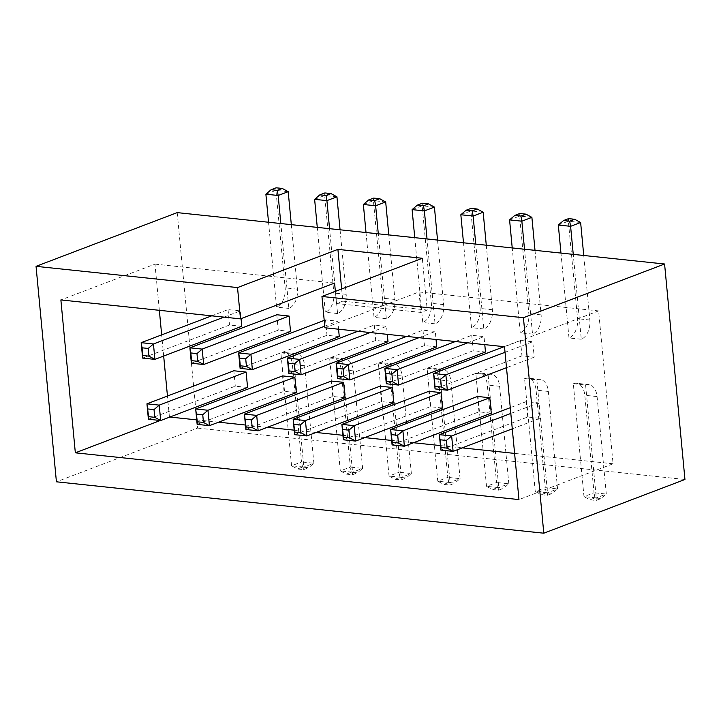 <?xml version="1.0" encoding="UTF-8"?>
<svg xmlns="http://www.w3.org/2000/svg" width="721" height="721" viewBox="0 0 721 721"><rect width="100%" height="100%" fill="white"/><g stroke="black" fill="none" stroke-linecap="round" stroke-linejoin="round"><path stroke-width="0.54" stroke-dasharray="3.6 2.7" d="M341.646 288.986L342.79 301.144L336.518 303.523L335.373 291.374M159.35 310.318L154.988 264.129L60.879 299.936M154.988 264.129L334.589 283.065M169.832 417.044L160.287 420.487M169.435 417.008L167.452 396.027M163.676 356.039L161.675 334.868M324.91 327.776L419.018 291.96L598.61 310.904L613.066 463.783L518.967 499.59M613.066 463.783L514.596 453.401M462.26 447.876L440.405 445.578M413.521 442.739L391.665 440.432M364.79 437.602L342.926 435.295M316.05 432.465L294.195 430.158M267.311 427.328L245.455 425.02M218.571 422.182L196.716 419.883M598.61 310.904L504.511 346.711M342.79 301.144L427.22 310.039L422.326 258.28M427.22 310.039L420.947 312.427L336.518 303.523M419.018 291.96L420.947 312.427M177.204 212.614L197.572 428.094L56.418 481.808M197.572 428.094L684.95 479.474M583.749 255.477L589.85 320.007A15.925 10.058 -84 0 1 581.27 339.24L573.249 254.369M581.27 339.24L568.986 337.942L560.965 253.08M535.009 250.34L541.111 314.87A15.925 10.058 -84 0 1 532.531 334.102L524.509 249.232M532.531 334.102L520.247 332.805L512.225 247.943M486.278 245.203L492.371 309.733A15.925 10.058 -84 0 1 483.791 328.965L475.77 244.095M483.791 328.965L471.516 327.667L463.495 242.797M437.539 240.066L443.64 304.595A15.925 10.058 -84 0 1 435.051 323.819L427.03 238.957M435.051 323.819L422.776 322.53L414.755 237.66M388.799 234.929L394.901 299.458A15.925 10.058 -84 0 1 386.321 318.682L378.3 233.82M386.321 318.682L374.037 317.393L366.016 232.523M340.06 229.783L346.161 294.321A15.925 10.058 -84 0 1 337.581 313.545L329.56 228.683M337.581 313.545L325.297 312.247L317.276 227.385M291.32 224.646L297.422 289.175A15.925 10.058 -84 0 1 288.842 308.408L280.82 223.537M288.842 308.408L276.558 307.11L268.536 222.248M282.344 368.26L291.563 465.766L301.594 461.954L292.384 364.447A15.925 10.058 96 0 0 284.011 352.425A15.925 10.058 96 0 0 280.884 352.857L282.344 368.26M293.168 354.146A15.925 10.058 96 0 1 296.295 353.723A15.925 10.058 96 0 1 304.659 365.736L313.878 463.243L303.838 467.064L303.64 469.641L297.503 468.992L291.563 465.766L303.838 467.064L293.168 354.146L280.884 352.857M331.083 373.406L340.294 470.912L350.334 467.091L341.114 369.585A15.925 10.058 96 0 0 332.751 357.562A15.925 10.058 96 0 0 329.623 357.995L331.083 373.406M341.907 359.292A15.925 10.058 96 0 1 345.035 358.86A15.925 10.058 96 0 1 353.398 370.873L362.618 468.38L352.578 472.201L352.38 474.778L346.242 474.13L340.294 470.912L352.578 472.201L349.928 444.154L341.907 359.292L329.623 357.995M379.814 378.543L389.034 476.049L399.074 472.228L389.854 374.722A15.925 10.058 96 0 0 381.49 362.699A15.925 10.058 96 0 0 378.363 363.132L379.814 378.543M390.638 364.429A15.925 10.058 96 0 1 393.765 363.997A15.925 10.058 96 0 1 402.138 376.02L411.349 473.526L401.318 477.338L401.119 479.916L394.982 479.267L389.034 476.049L401.318 477.338L398.668 449.291L390.638 364.429L378.363 363.132M428.553 383.68L437.773 481.186L447.813 477.365L438.593 379.859A15.925 10.058 96 0 0 430.23 367.836A15.925 10.058 96 0 0 427.102 368.269L428.553 383.68M439.377 369.567A15.925 10.058 96 0 1 442.505 369.134A15.925 10.058 96 0 1 450.877 381.157L460.088 478.663L450.057 482.484L449.859 485.053L443.712 484.404L437.773 481.186L450.057 482.484L439.377 369.567L427.102 368.269M477.293 388.817L486.513 486.324L496.544 482.502L487.333 384.996A15.925 10.058 96 0 0 478.96 372.982A15.925 10.058 96 0 0 475.833 373.406L477.293 388.817M488.117 374.704A15.925 10.058 96 0 1 491.244 374.271A15.925 10.058 96 0 1 499.608 386.294L508.828 483.8L498.788 487.621L498.59 490.19L492.452 489.541L486.513 486.324L498.788 487.621L489.577 390.115L488.117 374.704L475.833 373.406M526.033 393.954L535.252 491.461L545.283 487.639L536.073 390.133A15.925 10.058 96 0 0 527.7 378.119A15.925 10.058 96 0 0 524.573 378.552L526.033 393.954M536.857 379.841A15.925 10.058 96 0 1 539.984 379.408A15.925 10.058 96 0 1 548.348 391.431L557.567 488.937L547.527 492.758L547.329 495.327L541.192 494.687L535.252 491.461L547.527 492.758L536.857 379.841L524.573 378.552M574.772 399.092L583.983 496.598L594.023 492.785L584.803 395.279A15.925 10.058 96 0 0 576.44 383.257A15.925 10.058 96 0 0 573.312 383.689L574.772 399.092M585.596 384.978A15.925 10.058 96 0 1 588.724 384.554A15.925 10.058 96 0 1 597.087 396.568L606.307 494.074L596.267 497.896L596.069 500.473L589.931 499.824L583.983 496.598L596.267 497.896L585.596 384.978L573.312 383.689M148.4 419.234L235.289 386.168L247.573 387.465M235.289 386.168L233.838 370.765M197.139 424.372L284.029 391.305L296.313 392.603M284.029 391.305L282.569 375.902M245.879 429.509L332.769 396.451L345.044 397.74M332.769 396.451L331.309 381.039M294.619 434.655L381.508 401.588L393.783 402.877M381.508 401.588L380.048 386.177M343.349 439.792L430.239 406.725L442.523 408.023M430.239 406.725L428.788 391.314M392.089 444.929L478.978 411.862L491.262 413.16M478.978 411.862L477.527 396.451M440.828 450.066L527.718 416.999L540.002 418.297L538.542 402.886L526.258 401.597L510.279 407.68M527.718 416.999L526.258 401.597M211.686 315.834L228.052 309.606L240.336 310.904L241.066 318.655M241.787 326.316L229.512 325.018L142.623 358.085M228.052 309.606L229.512 325.018M290.527 331.453L278.252 330.155L191.362 363.222M276.792 314.753L278.252 330.155M324.216 320.385L325.531 319.89L337.807 321.178L338.573 329.218M339.267 336.59L326.983 335.292L240.102 368.359M325.531 319.89L326.983 335.292M357.904 331.254L374.271 325.027L386.546 326.325L387.303 334.355M388.006 341.727L375.722 340.438L288.833 373.496M374.271 325.027L375.722 340.438M406.635 336.392L423.002 330.164L435.286 331.462L436.043 339.492M436.746 346.864L424.462 345.575L337.572 378.642M423.002 330.164L424.462 345.575M455.375 341.529L471.741 335.301L484.025 336.599L484.782 344.629M485.476 352.01L473.201 350.712L386.312 383.779M471.741 335.301L473.201 350.712M504.114 346.666L520.481 340.438L532.765 341.736L534.216 357.147L521.941 355.85L435.051 388.916M520.481 340.438L521.941 355.85M265.887 194.201L275.927 190.38L285.146 287.886A15.925 10.058 -84 0 1 276.558 307.11M314.626 199.338L324.666 195.517L333.877 293.023A15.925 10.058 -84 0 1 325.297 312.247M363.366 204.476L373.397 200.654L382.617 298.161A15.925 10.058 -84 0 1 374.037 317.393M412.106 209.613L422.136 205.791L431.356 303.298A15.925 10.058 -84 0 1 422.776 322.53M460.836 214.75L470.876 210.929L480.096 308.435A15.925 10.058 -84 0 1 471.516 327.667M509.576 219.887L519.616 216.075L528.835 313.581A15.925 10.058 -84 0 1 520.247 332.805M558.315 225.033L568.355 221.212L577.566 318.718A15.925 10.058 -84 0 1 568.986 337.942M538.542 402.886L510.819 413.439M512.28 428.842L540.002 418.297M223.97 317.132L240.336 310.904M324.756 326.144L337.807 321.178M370.179 332.552L386.546 326.325M418.919 337.689L435.286 331.462M467.659 342.826L484.025 336.599M505.042 352.29L532.765 341.736M534.216 357.147L506.493 367.692M594.951 497.914L594.023 492.785L606.307 494.074L601.089 498.562L594.951 497.914L589.931 499.824M596.069 500.473L601.089 498.562M546.212 492.776L545.283 487.639L557.567 488.937L552.349 493.416L546.212 492.776L541.192 494.687M547.329 495.327L552.349 493.416M497.472 487.63L496.544 482.502L508.828 483.8L503.609 488.279L497.472 487.63L492.452 489.541M498.59 490.19L503.609 488.279M448.732 482.493L447.813 477.365L460.088 478.663L454.879 483.142L448.732 482.493L443.712 484.404M449.859 485.053L454.879 483.142M399.993 477.356L399.074 472.228L411.349 473.526L406.139 478.005L399.993 477.356L394.982 479.267M401.119 479.916L406.139 478.005M351.262 472.219L350.334 467.091L362.618 468.38L357.4 472.868L351.262 472.219L346.242 474.13M352.38 474.778L357.4 472.868M302.523 467.082L301.594 461.954L313.878 463.243L308.66 467.731L302.523 467.082L297.503 468.992M303.64 469.641L308.66 467.731M288.202 191.669L275.927 190.38L276.125 187.802M336.941 196.815L324.666 195.517L324.865 192.94M385.681 201.952L373.397 200.654L373.595 198.086M434.421 207.089L422.136 205.791L422.335 203.223M483.16 212.226L470.876 210.929L471.074 208.36M531.891 217.363L519.616 216.075L519.814 213.497M580.63 222.501L568.355 221.212L568.545 218.634M597.087 396.568L584.803 395.279M548.348 391.431L536.073 390.133M499.608 386.294L487.333 384.996M450.877 381.157L438.593 379.859M402.138 376.02L389.854 374.722M353.398 370.873L341.114 369.585M304.659 365.736L292.384 364.447M297.422 289.175L285.146 287.886M346.161 294.321L333.877 293.023M394.901 299.458L382.617 298.161M443.64 304.595L431.356 303.298M492.371 309.733L480.096 308.435M541.111 314.87L528.835 313.581M589.85 320.007L577.566 318.718M588.724 384.554L576.44 383.257M539.984 379.408L527.7 378.119M491.244 374.271L478.96 372.982M442.505 369.134L430.23 367.836M393.765 363.997L381.49 362.699M345.035 358.86L332.751 357.562M296.295 353.723L284.011 352.425"/><path stroke-width="1.08" d="M237.524 287.58L36.05 266.337L56.418 481.808L543.796 533.198L523.428 317.718L321.954 296.475L324.91 327.776L504.511 346.711L518.967 499.59L75.335 452.815L60.879 299.936L240.481 318.871L237.524 287.58L337.906 249.376L341.646 288.986M543.796 533.198L684.95 479.474L664.582 264.003L177.204 212.614L36.05 266.337M664.582 264.003L523.428 317.718M321.954 296.475L422.326 258.28L337.906 249.376M335.373 291.374L334.589 283.065L240.481 318.871M160.287 420.487L75.335 452.815M167.452 396.027L163.676 356.039M161.675 334.868L159.35 310.318M514.596 453.401L462.26 447.876M440.405 445.578L413.521 442.739M391.665 440.432L364.79 437.602M342.926 435.295L316.05 432.465M294.195 430.158L267.311 427.328M245.455 425.02L218.571 422.182M196.716 419.883L169.832 417.044M573.249 254.369L570.599 226.322L558.315 225.033L563.534 220.545L568.545 218.634L574.691 219.283L580.63 222.501L583.749 255.477M560.965 253.08L558.315 225.033M524.509 249.232L521.86 221.185L509.576 219.887L514.794 215.408L519.814 213.497L525.951 214.146L531.891 217.363L535.009 250.34M512.225 247.943L509.576 219.887M475.77 244.095L473.12 216.048L460.836 214.75L466.054 210.271L471.074 208.36L477.212 209.009L483.16 212.226L486.278 245.203M463.495 242.797L460.836 214.75M427.03 238.957L424.381 210.911L412.106 209.613L417.315 205.134L422.335 203.223L428.472 203.872L434.421 207.089L437.539 240.066M414.755 237.66L412.106 209.613M378.3 233.82L375.641 205.773L363.366 204.476L368.575 199.996L373.595 198.086L379.742 198.726L385.681 201.952L388.799 234.929M366.016 232.523L363.366 204.476M329.56 228.683L326.91 200.627L314.626 199.338L319.845 194.85L324.865 192.94L331.002 193.589L336.941 196.815L340.06 229.783M317.276 227.385L314.626 199.338M280.82 223.537L278.171 195.49L265.887 194.201L271.105 189.713L276.125 187.802L282.262 188.451L288.202 191.669L291.32 224.646M268.536 222.248L265.887 194.201M247.573 387.465L246.113 372.054L233.838 370.765L146.949 403.823L148.4 419.234L160.684 420.532L247.573 387.465M296.313 392.603L294.853 377.191L282.569 375.902L195.679 408.969L197.139 424.372L209.423 425.669L296.313 392.603M345.044 397.74L343.593 382.337L331.309 381.039L244.419 414.106L245.879 429.509L258.154 430.807L345.044 397.74M393.783 402.877L392.332 387.474L380.048 386.177L293.159 419.243L294.619 434.655L306.894 435.944L393.783 402.877M442.523 408.023L441.063 392.612L428.788 391.314L341.898 424.381L343.349 439.792L355.633 441.081L442.523 408.023M491.262 413.16L489.802 397.749L477.527 396.451L390.638 429.518L392.089 444.929L404.373 446.227L491.262 413.16M241.066 318.655L241.787 326.316L154.907 359.382L142.623 358.085L141.163 342.673L211.686 315.834M276.792 314.753L289.076 316.041L290.527 331.453L203.637 364.52L191.362 363.222L189.902 347.81L276.792 314.753M338.573 329.218L339.267 336.59L252.377 369.657L240.102 368.359L238.642 352.957L324.216 320.385M387.303 334.355L388.006 341.727L301.117 374.794L288.833 373.496L287.382 358.094L357.904 331.254M436.043 339.492L436.746 346.864L349.856 379.931L337.572 378.642L336.112 363.231L406.635 336.392M484.782 344.629L485.476 352.01L398.587 385.068L386.312 383.779L384.852 368.368L455.375 341.529M271.105 189.713L277.243 190.362L278.171 195.49L288.202 191.669M319.845 194.85L325.982 195.499L326.91 200.627L336.941 196.815M368.575 199.996L374.722 200.636L375.641 205.773L385.681 201.952M417.315 205.134L423.461 205.782L424.381 210.911L434.421 207.089M466.054 210.271L472.192 210.92L473.12 216.048L483.16 212.226M514.794 215.408L520.932 216.057L521.86 221.185L531.891 217.363M563.534 220.545L569.671 221.194L570.599 226.322L580.63 222.501M246.113 372.054L159.224 405.121L160.684 420.532L154.736 417.306L148.598 416.666L148.4 419.234M154.736 417.306L154.015 409.609L159.224 405.121L146.949 403.823L148.598 416.666M294.853 377.191L207.963 410.258L209.423 425.669L203.475 422.452L197.338 421.803L197.139 424.372M203.475 422.452L202.745 414.746L207.963 410.258L195.679 408.969L197.338 421.803M343.593 382.337L256.703 415.395L258.154 430.807L252.215 427.589L246.077 426.94L245.879 429.509M252.215 427.589L251.485 419.883L256.703 415.395L244.419 414.106L246.077 426.94M392.332 387.474L305.443 420.541L306.894 435.944L300.954 432.726L294.808 432.077L294.619 434.655M300.954 432.726L300.224 425.02L305.443 420.541L293.159 419.243L294.808 432.077M441.063 392.612L354.173 425.678L355.633 441.081L349.694 437.863L343.547 437.214L343.349 439.792M349.694 437.863L348.964 430.158L354.173 425.678L341.898 424.381L343.547 437.214M489.802 397.749L402.913 430.816L404.373 446.227L398.425 443L392.287 442.352L392.089 444.929M398.425 443L397.704 435.295L402.913 430.816L390.638 429.518L392.287 442.352M510.819 413.439L451.652 435.953L453.112 451.364L512.28 428.842M510.279 407.68L439.368 434.655L440.828 450.066L453.112 451.364L447.164 448.138L441.027 447.498L440.828 450.066M447.164 448.138L446.434 440.441L451.652 435.953L439.368 434.655L441.027 447.498M142.623 358.085L142.821 355.507L148.959 356.156L154.907 359.382L153.447 343.971L223.97 317.132M153.447 343.971L141.163 342.673L142.091 347.81L148.229 348.45L153.447 343.971M191.362 363.222L191.561 360.653L197.698 361.293L203.637 364.52L202.186 349.108L289.076 316.041M202.186 349.108L189.902 347.81L190.831 352.948L196.968 353.596L202.186 349.108M240.102 368.359L240.291 365.79L246.438 366.439L252.377 369.657L250.917 354.245L324.756 326.144M250.917 354.245L238.642 352.957L239.57 358.085L245.708 358.734L250.917 354.245M288.833 373.496L289.031 370.927L295.168 371.576L301.117 374.794L299.657 359.382L370.179 332.552M299.657 359.382L287.382 358.094L288.301 363.222L294.447 363.871L299.657 359.382M337.572 378.642L337.77 376.065L343.908 376.713L349.856 379.931L348.396 364.529L418.919 337.689M348.396 364.529L336.112 363.231L337.04 368.359L343.178 369.008L348.396 364.529M386.312 383.779L386.51 381.202L392.648 381.851L398.587 385.068L397.136 369.666L467.659 342.826M397.136 369.666L384.852 368.368L385.78 373.496L391.918 374.145L397.136 369.666M506.493 367.692L447.326 390.214L445.875 374.803L505.042 352.29M440.657 379.282L434.52 378.642L433.591 373.505L435.051 388.916L447.326 390.214L441.387 386.988L440.657 379.282L445.875 374.803L433.591 373.505L504.114 346.666M277.243 190.362L282.262 188.451M325.982 195.499L331.002 193.589M374.722 200.636L379.742 198.726M423.461 205.782L428.472 203.872M472.192 210.92L477.212 209.009M520.932 216.057L525.951 214.146M569.671 221.194L574.691 219.283M154.015 409.609L147.868 408.96M202.745 414.746L196.608 414.097M251.485 419.883L245.347 419.234M300.224 425.02L294.087 424.372M348.964 430.158L342.817 429.509M397.704 435.295L391.557 434.655M446.434 440.441L440.297 439.792M142.821 355.507L142.091 347.81M148.959 356.156L148.229 348.45M191.561 360.653L190.831 352.948M197.698 361.293L196.968 353.596M240.291 365.79L239.57 358.085M246.438 366.439L245.708 358.734M289.031 370.927L288.301 363.222M295.168 371.576L294.447 363.871M337.77 376.065L337.04 368.359M343.908 376.713L343.178 369.008M386.51 381.202L385.78 373.496M392.648 381.851L391.918 374.145M435.051 388.916L434.52 378.642M441.387 386.988L435.241 386.339"/></g></svg>
